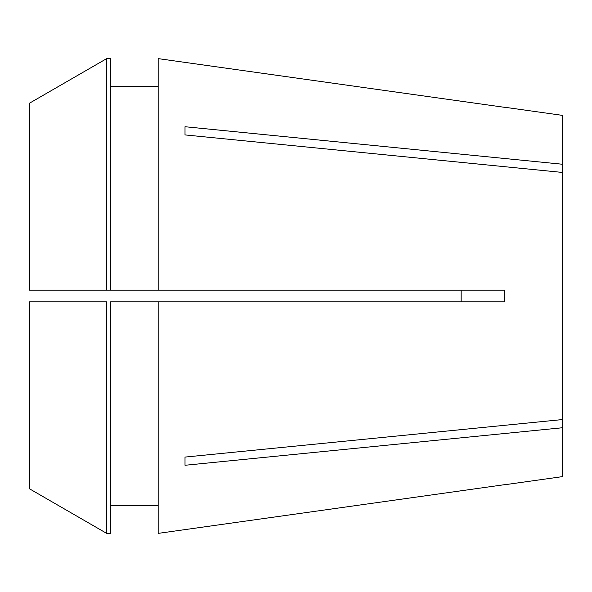 <?xml version="1.0" encoding="UTF-8"?>
<svg xmlns="http://www.w3.org/2000/svg" width="592" height="592" viewBox="0 0 592 592"><rect width="100%" height="100%" fill="white"/><g stroke="black" fill="none" stroke-linecap="round" stroke-linejoin="round"><path stroke-width="0.89" d="M461.153 290.206L461.153 301.794M504.835 107.27L562.4 115.366L562.4 164.243L185.015 126.725L185.015 134.917L562.4 172.435L562.4 419.565L185.015 457.083L185.015 465.275L562.4 427.757L562.4 476.634L504.835 484.73M158.168 58.623L504.798 107.359L158.168 58.623L158.168 290.206L504.798 290.206L504.835 296L504.798 301.794L158.168 301.794L158.168 533.377L504.798 484.641L158.168 533.377M546.697 429.318L562.4 427.757L562.4 419.565M562.4 164.243L562.4 172.435M110.682 301.794L158.168 301.794L110.682 301.794L110.682 533.37L106.664 533.37L29.6 488.859L106.664 533.37L106.664 301.794L29.6 301.794L29.6 488.859M110.682 86.432L158.168 86.432M158.168 290.206L29.6 290.206L29.6 103.141L106.664 58.63L110.682 58.63L110.682 290.206M29.6 103.141L106.664 58.63L110.682 58.63M106.664 58.63L106.664 290.206M110.682 505.568L158.168 505.568"/></g></svg>
